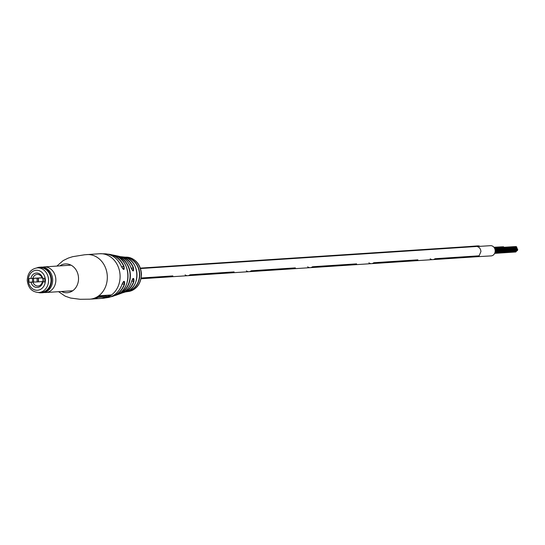 <?xml version="1.0" encoding="UTF-8"?>
<svg xmlns="http://www.w3.org/2000/svg" width="545" height="545" viewBox="0 0 545 545"><rect width="100%" height="100%" fill="white"/><g stroke="black" fill="none" stroke-linecap="round" stroke-linejoin="round"><path stroke-width="0.82" d="M115.077 255.619L116.364 256.075C114.184 255.101 115.227 255.346 119.484 256.818L119.314 257.002C115.356 255.53 114.382 255.278 116.398 256.239M119.484 256.818A19.879 16.888 86.2 0 1 130.357 274.959A19.879 16.888 86.2 0 1 120.574 293.428L116.739 294.94M116.378 256.075C131.066 261.586 131.849 288.618 117.516 294.579L116.228 295.152L117.509 294.579A20.758 17.631 -93.8 0 0 128.02 275.15A20.758 17.631 -93.8 0 0 116.364 256.075M130.18 290.792L127.114 291.425A17.713 15.049 -93.8 0 0 136.999 274.435A17.713 15.049 -93.8 0 0 126.113 257.765C123.899 256.988 124.934 257.063 129.206 258.003A17.304 14.701 86.2 0 1 139.724 274.237A17.304 14.701 86.2 0 1 130.18 290.792L130.003 289.838M129.669 257.601C136.836 260.081 140.767 265.585 141.468 274.108C141.012 284.129 136.475 289.947 127.85 291.555L125.861 291.875M116.16 295.158L121.222 293.319A19.102 16.227 -93.8 0 0 131.59 281.418C133.239 277.548 134.022 277.487 133.941 281.234A18.292 15.539 86.2 0 1 123.599 292.508L127.108 291.432C140.555 287.058 139.827 261.723 126.12 257.771L124.846 257.438M124.9 257.185A17.276 14.674 -93.8 0 1 125.146 257.179L126.535 257.199M126.862 257.165L126.317 257.151A17.229 14.64 -93.8 0 1 126.808 257.165L126.086 257.274A17.317 14.715 -93.8 0 1 126.42 257.322L128.184 257.301A17.229 14.64 -93.8 0 1 129.281 257.526L126.842 257.383L129.73 257.642L128.627 257.369L129.281 257.526L128.831 258.003M129.254 257.737L129.73 257.642A17.229 14.64 -93.8 0 1 141.196 274.135A17.229 14.64 -93.8 0 1 127.85 291.555M122.046 284.32L122.053 284.34C119.43 291.452 114.9 295.826 108.462 297.475A22.059 18.741 -93.8 0 0 122.032 284.354L122.053 284.34C124.008 280.498 124.853 280.43 124.553 284.163A21.446 18.223 86.2 0 1 112.679 296.344A21.446 18.223 86.2 0 1 110.628 296.827L116.228 295.152M124.035 266.525C124.56 270.347 123.715 270.409 121.508 266.723L123.599 269.434L124.035 266.525A21.446 18.223 86.2 0 0 109.927 254.399L118.79 256.279A19.102 16.227 -93.8 0 1 131.195 268.201L132.973 270.906L133.545 268.011C133.859 271.846 133.075 271.914 131.195 268.201C128.77 261.736 124.635 257.758 118.79 256.279M101.261 298.394A22.352 18.986 -93.8 0 0 102.317 298.36A22.352 18.986 -93.8 0 0 111.309 294.968L98.822 295.785A22.352 18.986 86.2 0 1 89.83 299.178A22.352 18.986 86.2 0 1 89.802 299.178A22.352 18.986 -93.8 0 0 107.311 276.581A22.352 18.986 -93.8 0 0 87.656 254.542A22.352 18.986 -93.8 0 0 86.853 254.576A22.352 18.986 -93.8 0 0 86.805 254.583M125.289 257.179L125.95 257.151A17.229 14.64 -93.8 0 0 125.588 257.165A17.229 14.64 -93.8 0 0 125.493 257.172M127.183 257.281L126.481 257.24L127.148 257.185A17.229 14.64 -93.8 0 1 127.843 257.254L127.148 257.649M126.454 257.615L126.495 257.206M122.128 284.129L124.301 284.095L124.015 281.424C123.674 281.166 123.02 282.14 122.053 284.34M131.665 281.206L133.682 281.172L133.252 278.502C132.98 278.229 132.428 279.197 131.604 281.411C129.778 287.365 126.311 291.337 121.222 293.319M117.992 294.334L120.391 293.264L120.377 292.774M129.09 259.27L129.063 258.187L125.868 257.506M127.305 257.833L127.367 257.465M127.046 257.771L127.101 257.404M127.033 257.649L127.067 257.281M126.808 257.656L126.835 257.281M106.336 296.637A22.352 18.986 -93.8 0 0 109.749 295.07M106.343 296.855L98.059 297.4A22.352 18.986 86.2 0 1 91.928 299.041L95.021 298.837A22.352 18.986 -93.8 0 0 95.348 298.81L97.194 298.687A22.352 18.986 86.2 0 1 96.867 298.715L100.212 298.497A22.352 18.986 -93.8 0 0 106.343 296.855L106.316 295.921L98.032 296.466A22.352 18.986 86.2 0 1 97.323 296.793M91.928 299.041A22.352 18.986 86.2 0 1 90.879 299.076M98.059 297.4L98.032 296.466M111.623 296.425A21.262 18.067 -93.8 0 0 124.301 284.095L124.553 284.163M130.023 290.621A17.113 14.545 -93.8 0 0 139.465 274.244A17.113 14.545 -93.8 0 0 129.063 258.187L129.206 258.003M123.299 292.379A18.108 15.383 -93.8 0 0 133.682 281.172L133.941 281.234M120.574 293.428L120.391 293.264A19.695 16.732 -93.8 0 0 130.091 274.973A19.695 16.732 -93.8 0 0 119.314 257.002L119.341 257.785M36.788 267.908A12.828 10.9 86.2 0 1 39.765 267.207A12.828 10.9 86.2 0 1 51.509 279.83A12.828 10.9 86.2 0 1 41.447 292.808A12.828 10.9 86.2 0 1 38.402 292.508M39.765 267.207L40.923 267.132A12.828 10.9 86.2 0 1 52.661 279.755A12.828 10.9 86.2 0 1 42.599 292.733L41.447 292.808M42.524 267.166A12.828 10.9 86.2 0 1 44.104 266.927A12.828 10.9 86.2 0 1 55.842 279.544A12.828 10.9 86.2 0 1 45.787 292.522A12.828 10.9 86.2 0 1 44.186 292.488M37.217 267.868A12.685 10.777 86.2 0 1 51.319 279.837A12.685 10.777 86.2 0 1 38.838 292.488M44.84 281.901L43.055 281.908L42.946 278.297M42.074 277.855L37.033 278.216L37.149 281.935L32.72 282.085M37.033 278.216L33.776 278.359M43.041 281.513L38.443 281.833L38.327 278.12L38.45 281.847L37.149 281.935M37.278 267.861L39.724 267.704A12.337 10.484 86.2 0 1 51.019 279.851A12.337 10.484 86.2 0 1 41.345 292.324L38.893 292.488C32.032 292.106 28.149 288.067 27.25 280.382C27.584 273.14 30.929 268.964 37.278 267.861A12.337 10.484 86.2 0 1 48.566 280.007A12.337 10.484 86.2 0 1 38.893 292.488M42.06 277.814L28.871 278.522L28.98 282.242L32.598 282.003M30.881 278.488A7.214 6.131 86.2 0 1 36.644 273.045A7.214 6.131 86.2 0 1 42.728 278.297L42.224 278.27A5.818 4.946 -93.8 0 0 37.21 274.401A5.818 4.946 -93.8 0 0 32.85 278.42M43.259 281.935L44.847 281.99L44.731 278.27L42.728 278.297M42.837 282.024A7.214 6.131 86.2 0 1 37.074 287.467A7.214 6.131 86.2 0 1 30.99 282.208L28.98 282.242M30.99 282.208L32.966 282.14A5.818 4.946 -93.8 0 0 37.973 286.016A5.818 4.946 -93.8 0 0 42.333 281.997M33.892 282.085L32.966 282.14M476.834 256.736L476.916 256.729A5.123 4.353 -93.8 0 0 479.144 255.816L435.033 258.712A5.123 4.353 86.2 0 1 432.805 259.624A5.123 4.353 -93.8 0 0 435.033 258.712M430.162 258.793A5.123 4.353 -93.8 0 0 432.805 259.624L476.916 256.729L478.776 256.089M417.879 259.842A5.123 4.353 86.2 0 1 415.651 260.748A5.123 4.353 -93.8 0 0 417.879 259.836L373.775 262.731A5.123 4.353 86.2 0 1 371.547 263.644A5.123 4.353 -93.8 0 0 373.775 262.731M368.897 262.813A5.123 4.353 -93.8 0 0 371.547 263.644L415.651 260.748A5.123 4.353 86.2 0 1 415.644 260.748M356.621 263.862A5.123 4.353 86.2 0 1 354.393 264.768A5.123 4.353 -93.8 0 0 356.621 263.862L312.51 266.75A5.123 4.353 86.2 0 1 310.282 267.663A5.123 4.353 -93.8 0 0 312.51 266.75M307.639 266.832A5.123 4.353 -93.8 0 0 310.282 267.663L293.128 268.787A5.123 4.353 -93.8 0 0 295.356 267.881L251.252 270.776A5.123 4.353 86.2 0 1 249.024 271.683A5.123 4.353 -93.8 0 0 251.252 270.77M246.381 270.851A5.123 4.353 -93.8 0 0 249.024 271.683L293.128 268.787A5.123 4.353 86.2 0 1 293.121 268.787M234.098 271.901A5.123 4.353 86.2 0 1 231.87 272.807A5.123 4.353 -93.8 0 0 234.098 271.901L189.994 274.796A5.123 4.353 86.2 0 1 187.766 275.702A5.123 4.353 -93.8 0 0 189.987 274.796M185.116 274.871A5.123 4.353 -93.8 0 0 187.766 275.702L170.612 276.826A5.123 4.353 -93.8 0 0 172.84 275.92L141.196 277.998M494.015 247.376L503.498 246.756L503.832 247.212M493.995 247.341L502.967 246.79M494.335 247.839L504.268 247.232M493.94 247.28L501.781 246.831M516.912 250.673L495.024 252.246M494.662 248.445L516.762 246.994L516.81 247.737L494.935 249.174L516.728 247.75L516.987 248.377M516.49 250.843L516.333 251.511L494.819 252.928M494.417 247.975L516.156 246.551L516.49 247.014M495.085 249.814L517.185 248.363L517.232 249.106L495.173 250.55L517.409 249.099L517.75 249.467L517.457 249.842L495.167 251.306M494.404 247.948L515.625 246.585M516.095 251.531L515.808 251.981L494.635 253.371M494.363 247.886L514.446 246.633M515.175 252.022L494.628 253.377M495.167 251.354L517.253 249.91L517.593 250.271L517.3 250.652L495.058 252.11M479.144 255.816L480.928 251.552C480.663 248.779 479.368 247.11 477.045 246.538L490.493 245.672A5.123 4.353 86.2 0 1 491.57 245.754A5.123 4.353 86.2 0 1 495.18 251.129A5.123 4.353 86.2 0 1 491.168 255.891L476.916 256.729M469.347 246.96A5.123 4.353 -93.8 0 0 467.787 246.64A5.123 4.353 -93.8 0 0 467.576 246.647L477.836 245.87A5.123 4.353 86.2 0 1 479.818 246.292M187.773 275.702L231.87 272.807A5.123 4.353 86.2 0 1 231.863 272.807L249.024 271.683M310.296 267.663L354.393 264.768A5.123 4.353 86.2 0 1 354.386 264.768L371.547 263.644M295.356 267.881A5.123 4.353 86.2 0 1 293.128 268.787M172.84 275.92A5.123 4.353 86.2 0 1 170.612 276.826A5.123 4.353 86.2 0 1 170.599 276.826M88.978 299.212A22.352 18.986 -93.8 0 0 89.782 299.178L80.122 299.287L70.605 298.054L65.162 296.153L58.574 291.684M61.496 291.493A14.436 12.263 -93.8 0 0 66.694 292.747A14.436 12.263 -93.8 0 0 78.528 278.134A14.436 12.263 -93.8 0 0 65.836 263.903A14.436 12.263 -93.8 0 0 59.814 265.892M123.599 292.508A18.292 15.539 86.2 0 1 122.434 292.822L123.599 292.508M102.44 298.347A22.352 18.986 -93.8 0 0 102.562 298.34A22.352 18.986 -93.8 0 0 120.091 275.736A22.352 18.986 -93.8 0 0 100.437 253.704A22.352 18.986 -93.8 0 0 99.64 253.738L84.611 254.774L72.628 256.688L68.282 258.085L63.138 260.612L56.891 266.083M121.508 266.723A22.059 18.741 -93.8 0 0 105.594 253.827L99.64 253.738M107.828 254.181A21.446 18.223 86.2 0 1 109.927 254.399L107.828 254.181M125.214 257.179L120.057 256.62A18.292 15.539 86.2 0 1 121.249 256.777A18.292 15.539 86.2 0 1 133.545 268.011M121.501 266.648L123.783 266.614A21.262 18.067 -93.8 0 0 108.864 254.46M131.181 268.12L133.293 268.086A18.108 15.383 -93.8 0 0 120.97 256.94M43.232 278.291L43.334 281.935M33.531 278.379L33.647 282.092M38.198 278.141L38.307 281.86M38.429 278.107L38.545 281.826M28.354 280.389A10.008 8.502 -93.8 0 0 37.155 290.26A10.008 8.502 -93.8 0 0 45.364 280.123A10.008 8.502 -93.8 0 0 36.563 270.252A10.008 8.502 -93.8 0 0 28.354 280.389M476.241 246.51L140.494 268.535M467.576 246.647L140.351 268.12M108.462 297.475L102.317 298.36M129.322 257.574L129.26 257.935M126.324 257.22L126.304 257.587M125.588 257.165L125.963 257.151M127.217 257.185L127.932 257.254M128.286 257.308L128.674 257.376M121.535 266.73C118.149 259.052 112.835 254.753 105.594 253.827M45.787 292.522L72.717 290.757M44.104 266.927L71.034 265.156M32.496 278.434L32.605 282.099M141.053 278.767L170.612 276.826M415.651 260.748L432.805 259.624"/></g></svg>
